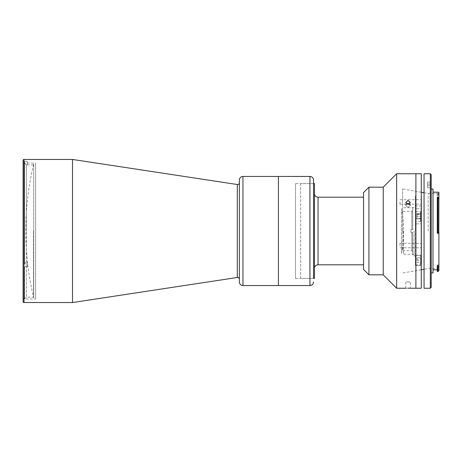 <?xml version="1.0" encoding="UTF-8"?>
<svg xmlns="http://www.w3.org/2000/svg" width="462" height="462" viewBox="0 0 462 462"><rect width="100%" height="100%" fill="white"/><g stroke="black" fill="none" stroke-linecap="round" stroke-linejoin="round"><path stroke-width="0.35" stroke-dasharray="2.31 1.73" d="M33.72 163.923L33.72 298.077A287.976 287.976 0 0 1 33.72 163.923L33.72 298.077M239.368 279.25L239.368 182.75L239.368 279.25M72.522 302.546L72.522 159.454M23.1 301.651L23.1 160.349M23.1 298.972L23.1 163.028L23.1 298.972L35.62 298.972L35.62 163.028L35.62 298.972M23.1 163.028L35.62 163.028M239.368 281.976L239.368 180.024M278.419 285.556L278.419 176.444L278.419 285.556M363.559 264.807L363.559 197.193L363.559 264.807M314.478 193.618L314.478 268.382L314.478 193.618M295.478 183.599L295.478 278.401L295.478 183.599L313.531 183.599L313.531 278.401L300.647 278.401L300.647 231L300.647 278.401M314.478 278.401L314.478 183.599M295.478 278.401L313.531 278.401L313.531 183.599L300.647 183.599L300.647 231L300.647 183.599M27.246 262.133L26.351 262.133L27.246 262.133L27.246 266.008L26.351 266.008L27.246 266.008L27.246 262.133M26.351 266.008L26.351 297.182L26.351 266.008L24.567 266.903L26.351 266.008M26.351 262.133L26.351 231L26.351 262.133L24.567 263.028L26.351 262.133M33.507 231L33.507 297.182L33.507 231M24.567 163.069L26.351 164.859L26.351 231L26.351 164.859L24.567 163.069L24.567 263.028L24.567 161.278L27.246 161.278L24.567 161.278L24.567 263.923L24.567 163.069M24.567 266.903L24.567 298.972L24.567 266.903M27.246 263.923L27.246 267.798L27.246 263.923L24.567 263.923L27.246 263.923M27.246 164.859L27.246 161.278L27.246 164.859L26.351 164.859L27.246 164.859M401.559 208.639L401.559 253.361A122.973 122.973 0 0 0 401.559 208.639L401.559 253.361M415.43 255.359L421.442 255.359L415.43 255.359L415.43 265.39L421.442 265.39L421.442 218.838L421.442 231L421.442 223.856L415.43 223.856L421.442 223.856L421.442 218.838L421.442 265.39L415.43 265.39L415.43 218.838L421.442 218.838L415.43 218.838L415.43 223.856L415.43 213.785L421.442 213.785L421.442 205.96L421.442 213.785L415.43 213.785L415.43 208.772L421.442 208.772C421.442 192.14 421.442 192.14 421.442 208.772L415.43 208.772L415.43 255.359M414.171 231L414.171 256.04L414.171 231M421.442 245.536L421.442 243.295L421.442 245.536M399.982 245.536L399.982 243.295L399.982 245.536M421.442 201.934L421.442 204.169L421.442 201.934M399.982 201.934L399.982 204.169L399.982 201.934M403.442 231L403.442 254.25L403.442 231M415.43 260.066C415.43 263.969 415.43 263.969 415.43 260.066C415.43 256.162 415.43 256.162 415.43 260.066M415.43 208.772C415.43 192.14 415.43 192.14 415.43 208.772M415.43 216.464C415.43 220.374 415.43 220.374 415.43 216.464C415.43 212.56 415.43 212.56 415.43 216.464C415.43 220.374 415.43 220.374 415.43 216.464C415.43 212.56 415.43 212.56 415.43 216.464M415.43 231L415.43 195.224L415.43 231M411.833 232.34L410.937 232.34L411.833 232.34L411.833 250.675L411.833 232.34L412.722 232.34L411.833 232.34M410.937 231L410.937 232.34L410.937 231M402.887 231L402.887 250.675L402.887 231M411.833 229.66L412.722 229.66L411.833 229.66L411.833 211.325L411.833 229.66L410.937 229.66L411.833 229.66M412.722 229.66L412.722 206.855L412.722 229.66L410.937 229.66L410.937 232.34L412.722 232.34L412.722 255.145L412.722 232.34L410.937 232.34L410.937 229.66L412.722 229.66M420.795 216.014L420.795 221.206L420.795 216.014M415.43 215.997L415.43 221.385L415.43 215.997M416.984 214.12L420.795 214.12L420.795 216.222L416.984 216.222L416.984 214.12L420.795 214.12M420.795 218.566L416.984 218.815L420.795 218.566L420.795 216.222M416.984 218.566L416.984 216.222M420.795 214.368L420.795 218.815M420.795 220.241L420.795 211.729L420.795 220.241M415.43 220.386L415.43 211.55L415.43 220.386M420.795 218.849L420.795 218.526L416.984 218.526L416.984 218.849L420.795 218.849L420.795 214.085L420.795 218.526M420.795 214.085L416.984 214.085L416.984 216.147L420.795 216.147M416.984 216.147L416.984 218.526M416.984 214.085L416.984 214.408L420.795 214.408M420.795 264.108L420.795 255.324L420.795 264.108M415.43 264.258L415.43 255.145L415.43 264.258M416.984 259.996L416.984 257.796L420.795 257.796L420.795 262.266L416.984 262.266L416.984 259.996L420.795 259.996M420.795 262.335L420.795 260.135L416.984 260.135L416.984 262.335L420.795 262.266M420.795 260.135L420.795 257.865L416.984 257.865L416.984 260.135M313.531 180.024L313.531 231M278.419 231L278.419 182.704L278.419 231M421.263 173.764L421.263 288.236M415.898 231L415.898 288.236L415.898 231M421.263 231L421.263 276.611L421.263 231M408.027 200.468L410.268 202.379L408.027 204.337L405.792 202.379L408.027 200.468M409.344 203.961L410.268 205.509L408.027 207.473L410.268 205.509L408.027 203.598L405.792 205.509L406.716 203.961M408.027 288.196C405.145 288.242 405.145 288.242 408.027 288.196M409.586 288.213L410.268 288.236L410.268 281.976M396.65 288.236L396.65 173.764M408.027 281.93C410.914 281.982 410.914 281.982 408.027 281.93C410.914 281.982 410.914 281.982 408.027 281.93C405.145 281.982 405.145 281.982 408.027 281.93C405.145 281.982 405.145 281.982 408.027 281.93M383.235 274.821L383.235 187.179M368.924 274.821L368.924 187.179M363.559 269.456L363.559 192.544M363.559 216.464C363.559 220.374 363.559 220.374 363.559 216.464C363.559 212.56 363.559 212.56 363.559 216.464C363.559 220.374 363.559 220.374 363.559 216.464C363.559 212.56 363.559 212.56 363.559 216.464M363.559 260.066C363.559 263.969 363.559 263.969 363.559 260.066C363.559 256.162 363.559 256.162 363.559 260.066M408.027 207.473L405.792 205.509L408.027 207.473M432.998 272.944L432.998 189.056M438.9 265.176L437.289 265.176L437.289 269.814L437.289 265.176L437.289 266.372L438.9 266.297L438.9 231.693L437.289 231.693L437.289 232.553L437.289 231L437.289 233.229M438.819 198.088L437.289 198.088L437.289 231L437.289 194.456L438.819 194.456L438.005 193.705L438.005 231.705L438.9 231.693L438.9 192.186M428.17 231L428.17 193.439L428.17 231M402.593 231L402.593 188.964L402.593 231M431.208 287.341L431.208 174.659M430.313 173.764L430.313 288.236M424.052 288.236L424.052 173.764M427.633 185.655L427.633 187.716L427.633 184.049L427.633 185.655L431.208 185.655L431.208 187.716L431.208 184.049L431.208 185.655L427.633 185.655M427.633 184.049L427.633 181.988L427.633 184.049L431.208 184.049L431.208 181.988L431.208 184.049L427.633 184.049M424.052 229.435L424.052 277.402L424.052 229.435M431.208 231L431.208 189.056L431.208 231M432.998 231L432.998 192.186L432.998 231M438.005 231.705L437.289 231.705L437.289 194.456M437.289 193.705L438.005 193.705M437.289 271.512L437.289 266.372M438.819 266.372L438.005 267.1L438.005 271.512M437.289 267.1L438.005 267.1M438.9 270.617L438.9 266.297M437.289 198.088L437.289 197.413M438.9 198.342L437.289 198.342M438.9 231L438.9 268.561L438.9 231M23.995 302.546L23.995 159.454M237.312 277.483L237.312 184.517M242.948 285.556L242.948 176.444M318.052 264.807L318.052 197.193M420.616 215.997L420.616 221.385L420.616 215.997M420.616 220.386L420.616 211.55L420.616 220.386M420.616 264.258L420.616 255.145L420.616 264.258M309.95 176.444L309.95 285.556M437.289 232.553L438.9 232.553M438.9 194.941L437.289 194.941M24.567 298.972L26.351 297.182L33.507 297.182M27.246 164.819L33.507 164.819M415.43 256.04L414.171 256.04M399.982 247.771L421.442 247.771L399.982 247.771M399.982 204.169L421.442 204.169M414.171 254.25L403.442 254.25M414.171 207.75L403.442 207.75M399.982 199.7L421.442 199.7M399.982 243.295L421.442 243.295L399.982 243.295M421.442 205.96L414.171 205.96M412.722 251.571L411.833 250.675L402.887 250.675M402.887 211.325L411.833 211.325L412.722 210.429M420.616 221.385L415.43 221.385L420.616 221.385M415.43 211.55L420.795 211.729L415.43 211.55M415.43 264.986L420.795 264.807M415.43 255.145L420.795 255.324M410.268 205.509L410.268 202.379L410.268 205.509M405.792 281.976L405.792 288.236M405.792 205.509L405.792 202.379L405.792 205.509M424.052 192.718L428.17 193.439L438.9 193.439M421.263 192.232L402.593 188.964M427.633 187.716L431.208 187.716M427.633 181.988L431.208 181.988M437.289 195.004L438.9 195.004M437.289 231.693L438.836 231.693M437.289 198.481L438.9 198.481M438.9 268.561L428.17 268.561L424.052 269.282M421.263 269.768L402.593 273.036"/><path stroke-width="0.69" d="M239.368 182.75A1.79 1.79 0 0 1 237.312 184.517L72.522 159.454L72.522 302.546L23.995 302.546A0.895 0.895 0 0 1 23.1 301.651L23.1 160.349A0.895 0.895 0 0 1 23.995 159.454L72.522 159.454M239.368 279.25A1.79 1.79 0 0 0 237.312 277.483L72.522 302.546M242.948 176.444L242.948 285.556A3.575 3.575 0 0 1 239.368 281.976L239.368 180.024A3.575 3.575 0 0 1 242.948 176.444L278.419 176.444L278.419 285.556L278.419 176.444L309.95 176.444C312.121 176.657 313.317 177.847 313.531 180.024L313.531 278.401L314.478 278.401L314.478 183.599L313.531 183.599M242.948 285.556L309.95 285.556L309.95 176.444M314.478 193.618A3.575 3.575 0 0 0 318.052 197.193L363.559 197.193M318.052 197.193L318.052 264.807L363.559 264.807M318.052 264.807A3.575 3.575 0 0 0 314.478 268.382M313.531 278.401L313.531 231M410.268 288.236L415.898 288.236L415.898 231L415.898 288.236L421.263 288.236L421.263 173.764L415.898 173.764L415.898 231L415.898 173.764L396.65 173.764L396.65 288.236L405.792 288.236M408.027 288.196C410.914 288.242 410.914 288.242 408.027 288.196C405.145 288.242 405.145 288.242 408.027 288.196L408.858 288.201M408.916 288.201L409.586 288.213M408.027 204.337L410.268 202.379L408.027 200.468L405.792 202.379L408.027 204.337M406.716 203.961L408.027 203.598L409.344 203.961M368.924 187.179L368.924 274.821L363.559 269.456L363.559 192.544L368.924 187.179L383.235 187.179L383.235 274.821L396.65 288.236M438.005 232.415L438.005 197.413L437.289 197.413L437.289 232.415L438.9 232.386L438.9 270.617L438.005 271.512L438.005 267.1L438.819 266.372L437.289 266.372L437.289 267.1L438.005 267.1M431.208 189.056L432.998 189.056L432.998 272.944L431.208 272.944M430.313 173.764L431.208 174.659L431.208 287.341L430.313 288.236L430.313 173.764L424.052 173.764L424.052 288.236L430.313 288.236M437.289 267.1L437.289 271.512L438.005 271.512M437.289 266.372L437.289 265.176L438.9 265.176M438.005 197.413L438.9 198.152L438.819 232.386M432.998 192.186L438.9 192.186L438.9 198.152M438.9 233.229L437.289 233.229L437.289 232.415M237.312 184.517L237.312 277.483M23.995 159.454L23.995 302.546M309.95 285.556C312.121 285.343 313.317 284.153 313.531 281.976M368.924 274.821L383.235 274.821M383.235 187.179L396.65 173.764M432.998 269.814L437.289 269.814M424.052 192.718L421.263 192.232M424.052 269.282L421.263 269.768"/></g></svg>
